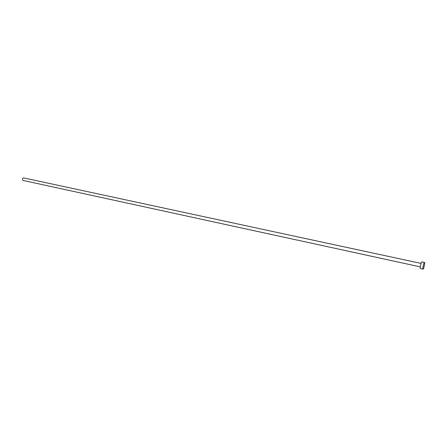<?xml version="1.0" encoding="UTF-8"?>
<svg xmlns="http://www.w3.org/2000/svg" width="447" height="447" viewBox="0 0 447 447"><rect width="100%" height="100%" fill="white"/><g stroke="black" fill="none" stroke-linecap="round" stroke-linejoin="round"><path stroke-width="0.67" d="M23.048 180.432L22.998 180.426C22.054 179.381 22.221 178.532 23.501 177.878L23.596 177.895M420.465 268.552L420.431 268.552C419.705 268.574 421.135 261.819 421.839 261.925L421.895 261.936M424.438 262.484L424.466 262.484C425.181 262.467 423.762 269.178 423.069 269.122L423.03 269.122C422.314 269.144 423.75 262.378 424.438 262.484M23.546 177.884L421.057 263.4M421.867 261.925L424.466 262.484M420.431 268.552L423.03 269.122M22.998 180.426L420.303 266.876"/></g></svg>
